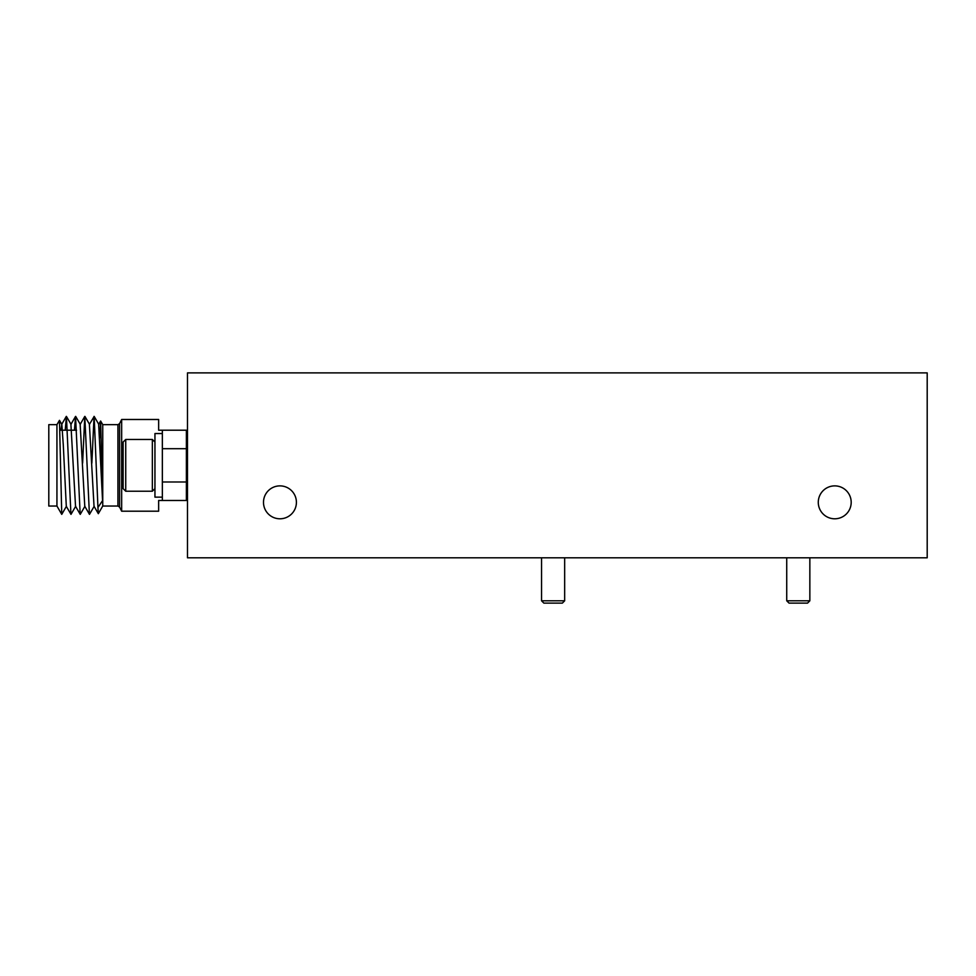 <?xml version="1.0" encoding="UTF-8"?>
<svg xmlns="http://www.w3.org/2000/svg" width="976" height="976" viewBox="0 0 976 976"><rect width="100%" height="100%" fill="white"/><g stroke="black" fill="none" stroke-linecap="round" stroke-linejoin="round"><path stroke-width="1.46" d="M564.665 600.801L562.359 603.119L543.864 603.119L541.558 600.801L564.665 600.801L564.665 557.808M807.542 603.119L789.047 603.119L786.729 600.801L809.848 600.801L807.542 603.119M818.278 502.335A16.458 16.458 0 0 0 834.736 518.793A16.458 16.458 0 0 0 851.194 502.335A16.458 16.458 0 0 0 834.736 485.877A16.458 16.458 0 0 0 818.278 502.335M263.496 502.335A16.458 16.458 0 0 0 279.953 518.793A16.458 16.458 0 0 0 296.411 502.335A16.458 16.458 0 0 0 279.953 485.877A16.458 16.458 0 0 0 263.496 502.335M99.967 437.687L100.613 421.022L102.748 424.658L102.748 506.032L117.925 506.032L119.584 507.056L119.584 423.645L121.658 419.485L121.658 511.204L158.649 511.204L158.649 500.481L162.345 500.481L162.345 430.209L186.379 430.209L186.379 448.704L162.345 448.704M100.65 421.022L102.565 500.615L97.942 507.496L98.332 513.681L94.025 506.276L89.402 424.414L94.172 416.398L97.942 507.496M56.937 506.032L48.8 506.032L48.8 424.658L56.937 424.658L56.937 506.032L61.744 514.364L66.441 506.276M61.744 514.364L59.475 420.339L56.937 424.658M121.658 419.485L158.649 419.485L158.649 430.209L162.345 430.209M152.354 491.233L152.354 439.456L125.733 439.456L125.733 491.233L152.354 491.233L154.952 488.647M125.733 491.233L123.135 488.647L123.135 442.043L125.733 439.456M162.345 497.15L154.952 497.15L154.952 433.539L162.345 433.539M60.951 430.209L61.83 424.414L63.281 444.849L66.295 506.276L70.992 514.364L75.689 506.276M74.469 430.209L75.555 416.398L70.906 424.414L75.53 506.276L80.239 514.364L84.936 506.276M82.618 463.124L84.79 416.398L80.154 424.414L84.778 506.276L89.487 514.364L94.184 506.276M100.613 421.022L98.649 424.414L102.565 500.615M65.221 430.209L66.429 416.398L70.931 514.303M75.555 416.398L80.166 514.303M84.79 416.398L89.414 514.303M91.866 463.124L94.038 416.398M162.345 500.481L186.379 500.481L186.379 448.704M162.345 481.985L186.379 481.985M187.49 557.808L927.2 557.808L927.2 372.881L187.49 372.881L187.49 557.808M117.925 506.032L117.925 424.658L102.748 424.658M541.558 557.808L541.558 600.801M809.848 557.808L809.848 600.801M786.729 557.808L786.729 600.801M187.49 437.602L186.379 437.602M154.952 442.043L152.354 439.456M61.671 424.414L66.307 416.398M66.429 416.398L71.065 424.414M75.677 416.398L80.313 424.414M84.924 416.398L89.56 424.414M94.172 416.398L98.808 424.414M59.475 420.339L61.83 424.414M187.49 493.087L186.379 493.087M76.543 430.209L59.951 430.209M102.748 506.032L98.332 513.681M119.584 507.056L121.658 511.204M119.584 423.645L117.925 424.658"/></g></svg>
